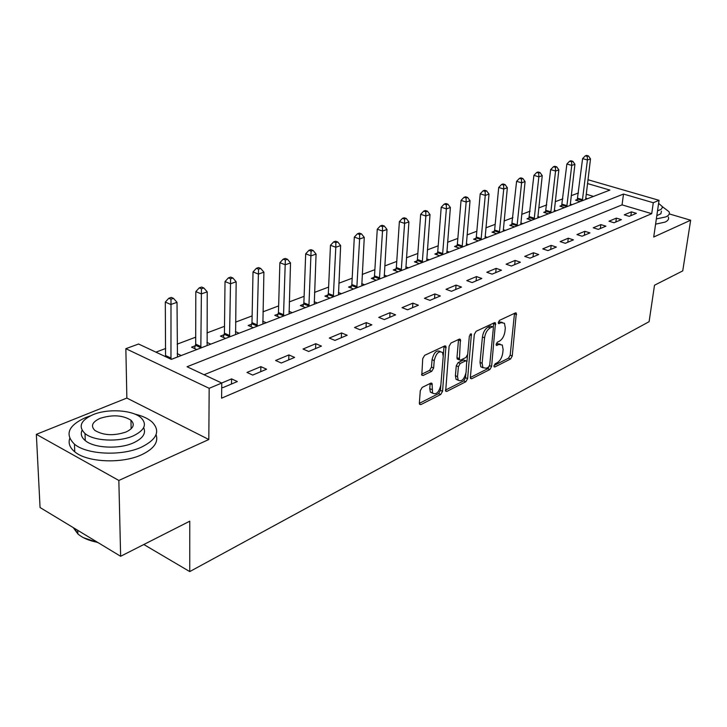 <?xml version="1.0" encoding="UTF-8"?>
<svg xmlns="http://www.w3.org/2000/svg" width="727" height="727" viewBox="0 0 727 727"><rect width="100%" height="100%" fill="white"/><g stroke="black" fill="none" stroke-linecap="round" stroke-linejoin="round"><path stroke-width="1.09" d="M493.978 365.899L494.151 366.853L494.869 366.971L510.563 359.002L512.253 355.994L516.324 313.101L515.379 312.937L499.522 320.343L498.295 322.497L498.495 323.524L501.267 322.679L504.429 323.261L505.31 327.922L504.956 331.421C504.211 336.074 502.357 339.336 499.413 341.199L497.341 342.199L496.123 344.353L496.305 345.334L499.086 344.453L502.284 345.016L503.111 349.514L502.757 352.968C502.021 357.566 500.185 360.81 497.25 362.718L495.196 363.754L493.978 365.899M422.196 387.409L420.288 390.708L419.352 403.031L419.579 404.312L420.878 404.594L440.707 394.507L442.561 391.28L445.933 346.216L444.733 345.943L424.65 355.33L422.723 358.647L421.814 375.177L423.105 375.477L431.747 371.297L433.637 368.016L434.228 360.574C436.118 353.204 438.881 350.532 442.534 352.54L443.234 356.285L440.862 385.074C438.935 392.426 436.164 395.088 432.547 393.034L432.056 383.429L430.802 383.156L422.196 387.409M120.637 556.282L40.058 507.528L36.35 434.346L118.846 480.456L120.637 556.282L189.765 521.186L189.747 571.586L649.111 321.679L654.5 285.229L682.744 270.889L690.65 220.217L653.718 237.02L659.053 200.325L653.291 202.733L651.719 213.674L221.599 398.169L221.762 383.038L209.167 388.309L125.853 348.678L138.575 344.016L171.318 359.374L609.889 190.083L587.48 183.549M118.846 480.456L208.822 439.508L209.167 388.309M470.378 377.195L470.614 378.54L471.723 378.74L489.871 369.516L491.606 366.444L495.478 322.906L494.46 322.706L476.121 331.285L474.313 334.429L470.378 377.195M465.834 381.739L446.869 391.38L445.669 391.135L449.113 346.261L450.976 343.035L459.264 339.155L460.4 339.4L459.382 359.883L460.527 360.119L465.898 357.502L467.706 354.34L469.36 336.065L471.405 334.002L467.625 378.594L465.834 381.739L463.717 380.866L445.424 390.135M690.65 220.217L669.231 213.902M651.719 213.674L622.058 204.869L204.069 374.741M631.399 211.848L624.248 214.838L629.237 216.337L636.37 213.329L631.399 211.848L630.872 215.646M616.369 218.127L608.99 221.208L614.024 222.753L621.385 219.645L616.369 218.127L615.86 221.98M600.856 224.607L593.232 227.787L598.312 229.378L605.918 226.17L600.856 224.607L600.357 228.514M584.835 231.295L576.956 234.594L582.082 236.22L589.942 232.904L584.835 231.295L584.344 235.266M568.278 238.211L560.135 241.618L565.306 243.291L573.43 239.865L568.278 238.211L567.805 242.236M551.166 245.362L542.742 248.888L547.958 250.606L556.355 247.062L551.166 245.362L550.702 249.452M533.454 252.769L524.74 256.404L530.001 258.176L538.698 254.514L533.454 252.769L533.009 256.913M515.125 260.42L506.101 264.192L511.399 266.018L520.414 262.22L515.125 260.42L514.698 264.628M496.141 268.354L486.79 272.262L492.134 274.143L501.466 270.208L496.141 268.354L495.723 272.625M476.467 276.578L466.77 280.622L472.159 282.558L481.837 278.477L476.467 276.578L476.076 280.913M456.065 285.102L445.996 289.301L451.431 291.3L461.481 287.065L456.065 285.102L455.693 289.5M434.891 293.944L424.441 298.306L429.911 300.369L440.344 295.971L434.891 293.944L434.537 298.424M412.9 303.132L402.04 307.666L407.556 309.793L418.398 305.222L412.9 303.132L412.572 307.685M390.045 312.683L378.758 317.399L384.319 319.589L395.588 314.836L390.045 312.683L389.745 317.299M366.281 322.606L354.531 327.513L360.129 329.785L371.86 324.842L366.281 322.606L366.008 327.314M341.545 332.939L329.304 338.055L334.947 340.409L347.161 335.256L341.545 332.939L341.308 337.728M315.772 343.707L303.023 349.042L308.693 351.477L321.434 346.107L315.772 343.707L315.573 348.569M288.91 354.93L275.606 360.492L281.313 363.018L294.599 357.411L288.91 354.93L288.746 359.883M260.875 366.644L246.98 372.451L252.723 375.068L266.6 369.216L260.875 366.644L260.757 371.679M221.717 387.137L222.844 387.664L237.347 381.548L231.595 378.876L221.699 383.011M578.465 192.955L571.222 195.69M562.852 198.844L555.237 201.706M546.74 204.914L538.743 207.922M530.11 211.175L521.704 214.347M512.935 217.646L504.093 220.981M495.187 224.334L485.89 227.833M476.83 231.25L467.052 234.93M457.846 238.401L447.559 242.273M438.199 245.808L427.376 249.879M417.843 253.469L406.448 257.767M396.76 261.42L384.747 265.946M374.887 269.662L362.228 274.424M352.186 278.214L338.846 283.239M328.613 287.092L314.537 292.39M304.113 296.316L289.264 301.914M278.641 305.922L262.956 311.828M252.124 315.909L235.548 322.152M224.507 326.314L206.977 332.921M195.708 337.164L177.17 344.153M165.656 348.487L155.923 352.15M593.523 196.399L586.171 194.218M577.547 199.398L575.548 200.161L580.164 201.552M585.689 198.189L587.489 198.725M561.944 205.368L559.881 206.159L564.534 207.586M570.232 204.096L572.094 204.669M545.85 211.53L543.714 212.348L548.412 213.811M554.274 210.203L556.21 210.794M529.238 217.891L527.039 218.736L531.764 220.236M537.807 216.492L539.825 217.128M512.081 224.461L509.809 225.334L514.571 226.869M520.805 222.989L522.895 223.662M494.351 231.25L491.997 232.149L496.805 233.73M503.238 229.705L505.401 230.414M476.021 238.265L473.595 239.192L478.43 240.819M485.073 236.638L487.326 237.393M457.065 245.526L454.548 246.48L459.428 248.161M466.289 243.809L468.633 244.608M437.445 253.032L434.837 254.032L439.753 255.759M446.841 251.224L449.277 252.078M417.116 260.811L414.426 261.847L419.37 263.619M426.694 258.903L429.239 259.812M396.061 268.881L393.262 269.944L398.242 271.78M405.82 266.864L408.483 267.827M374.223 277.241L371.324 278.35L376.332 280.231M384.183 275.106L386.955 276.133M351.559 285.911L348.551 287.065L353.595 289.01M361.719 283.657L364.618 284.757M328.031 294.917L324.905 296.116L329.985 298.125M338.4 292.527L341.426 293.708M303.586 304.286L300.333 305.531L305.44 307.603M314.164 301.732L317.335 303.005M278.159 314.019L274.77 315.309L279.913 317.454M288.964 311.31L292.29 312.674M251.696 324.151L248.171 325.496L253.332 327.713M262.729 321.261L266.227 322.733M224.134 334.702L220.463 336.101L225.652 338.4M235.412 331.612L239.083 333.211M195.399 345.698L191.565 347.17L196.781 349.542M206.922 342.399L210.794 344.135M177.197 353.64L181.277 355.53M143.819 544.514L189.747 571.586M208.822 439.508L126.861 398.06L36.35 434.346M126.861 398.06L125.853 348.678M653.291 202.733L623.502 194.054L187.048 366.753L221.762 383.038M587.952 179.723L659.053 200.325M622.058 204.869L623.502 194.054M231.595 378.876L231.522 384.01M500.112 344.125L496.977 343.644L499.086 344.453M496.177 344.035L496.977 343.644M502.23 322.37L499.149 321.879L501.267 322.679M498.331 322.27L499.149 321.879M494.051 365.499L508.482 358.193L510.172 355.185L514.507 313.337M493.279 327.15L493.642 323.097M470.36 377.504L487.772 368.68L489.444 366.017M488.517 367.135L489.734 364.972L493.36 327.977L493.17 326.959L492.452 326.823L490.225 327.868C487.19 329.74 485.3 333.057 484.555 337.819L482.128 363.264L482.91 367.626L486.308 368.244L488.517 367.135M492.642 326.759L490.325 326.014L492.452 326.823M483.037 367.78L480.801 366.79L480.011 362.428L482.419 337.001C483.164 332.239 485.054 328.931 488.09 327.059L490.325 326.014M458.083 359.365L457.238 359.02L456.974 357.639L458.528 339.5M467.543 355.185L466.952 361.701M465.871 373.687L465.507 377.722L467.625 378.594M457.528 376.613L458.183 380.194C461.618 382.029 464.253 379.412 466.08 372.342L466.725 361.065L465.598 360.846L460.227 363.473L458.41 366.653L457.528 376.613L455.402 375.741L456.047 379.321L458.21 380.248M465.898 360.737L463.462 359.992L465.598 360.846M455.402 375.741L456.265 365.79L458.092 362.609L463.462 359.992M463.717 380.866L465.507 377.722M432.656 393.189L430.393 392.126L429.766 388.636L430.157 383.474M440.244 351.523C436.573 349.778 433.846 352.495 432.056 359.683L434.228 360.574M421.569 374.26L429.575 370.397L431.465 367.126L432.056 359.683M419.343 403.349L438.572 393.607L440.426 390.381L444.033 346.279M585.653 199.434L590.506 158.904L587.425 159.976L582.591 158.622L577.147 200.643M587.252 156.378L588.479 155.951L586.544 155.414L585.317 155.842L587.252 156.378L587.425 159.976L582.345 200.707M588.479 155.951L590.506 158.904M582.591 158.622L585.317 155.842M570.195 205.396L574.921 164.311L571.749 165.411L566.878 164.02L561.526 206.668M571.576 161.757L572.849 161.321L570.904 160.767L569.632 161.203L571.576 161.757L571.749 165.411L566.787 206.713M572.849 161.321L574.921 164.311M566.878 164.02L569.632 161.203M554.247 211.557L558.845 169.891L555.564 171.027L550.648 169.6L545.423 212.875M555.41 167.301L556.718 166.856L554.756 166.283L553.438 166.737L555.41 167.301L555.564 171.027L550.73 212.911M556.718 166.856L558.845 169.891M550.648 169.6L553.438 166.737M537.789 217.909L542.242 175.652L538.852 176.825L533.9 175.361L528.793 219.29M538.707 173.035L540.061 172.572L538.08 171.99L536.726 172.453L538.707 173.035L538.852 176.825L534.154 219.309M540.061 172.572L542.242 175.652M533.9 175.361L536.726 172.453M520.786 224.47L525.085 181.596L521.586 182.813L516.597 181.314L511.617 225.915M521.45 178.96L522.849 178.478L520.85 177.879L519.451 178.36L521.45 178.96L521.586 182.813L517.033 225.924M522.849 178.478L525.085 181.596M516.597 181.314L519.451 178.36M656.354 218.918L665.796 216.919C668.849 215.528 669.931 213.811 669.058 211.775L662.152 206.477M655.59 224.152L665.023 222.126C668.077 220.717 669.158 218.991 668.286 216.937M661.434 211.184L660.888 213.756L656.826 215.637M657.526 210.839L660.979 209.458L662.342 207.613L662.124 206.423L658.617 203.369M90.402 415.853L85.686 417.534C68.302 425.459 64.558 434.337 74.454 444.161C86.795 454.757 121.863 456.292 141.465 447.15C157.214 439.217 160.703 430.793 151.934 421.86C147.917 418.416 142.201 415.826 134.768 414.072M69.728 438.436C68.12 443.252 69.792 447.705 74.745 451.803C87.058 462.472 122.036 463.99 141.583 454.766C153.833 448.895 158.659 442.198 156.069 434.673M131.523 420.733L130.969 420.642M143.646 427.667C146.272 433.356 142.865 438.426 133.423 442.879C119.192 449.413 94.056 448.232 85.25 440.589C81.451 437.409 80.388 433.974 82.069 430.275M133.295 435.864C144.818 430.202 147.363 424.141 140.929 417.671C132.487 409.955 107.887 408.41 93.047 414.663C80.67 420.324 77.989 426.622 85.014 433.556C93.838 441.153 119.028 442.343 133.295 435.864M100.062 418.361C92.184 422.005 90.466 426.04 94.919 430.448C103.47 435.5 113.821 436.027 125.989 432.02C133.514 428.376 135.167 424.441 130.96 420.215C122.672 415.09 112.367 414.472 100.062 418.361M73.2 527.575L77.88 533.936C82.514 537.925 89.085 540.724 97.591 542.342M98.172 542.687L83.405 537.671M77.862 533.582L74.227 528.202M503.229 231.25L507.355 187.748L503.738 189.002L498.704 187.457L494.642 230.023L493.869 232.767M503.611 185.076L505.056 184.585L503.048 183.967L501.594 184.467L503.611 185.076L503.738 189.002L499.349 232.749M505.056 184.585L507.355 187.748M498.704 187.457L501.594 184.467M485.073 238.256L489.017 194.109L485.272 195.409L480.202 193.827L476.312 237.02L475.522 239.846M485.154 191.41L486.654 190.892L484.627 190.265L483.128 190.783L485.154 191.41L485.272 195.409L481.056 239.81M486.654 190.892L489.017 194.109M480.202 193.827L483.128 190.783M466.289 245.508L470.033 200.697L466.161 202.033L461.045 200.407L457.356 244.263L456.547 247.171M466.062 197.962L467.615 197.435L465.571 196.781L464.017 197.317L466.062 197.962L466.161 202.033L462.136 247.116M467.615 197.435L470.033 200.697M461.045 200.407L464.017 197.317M446.851 253.014L450.386 207.513L446.369 208.903L441.216 207.222L437.736 251.751L436.9 254.759M446.287 204.75L447.896 204.196L445.833 203.533L444.224 204.087L446.287 204.75L446.369 208.903L442.552 254.668M447.896 204.196L450.386 207.513M441.216 207.222L444.224 204.087M426.722 260.784L430.02 214.574L425.858 216.019L420.669 214.292L417.416 259.512L416.562 262.611M425.795 211.784L427.458 211.212L425.386 210.521L423.714 211.094L425.795 211.784L425.858 216.019L422.269 262.502M427.458 211.212L430.02 214.574M420.669 214.292L423.714 211.094M405.857 268.836L408.91 221.899L404.594 223.389L399.368 221.617L396.351 267.554L395.479 270.762M404.539 219.072L406.275 218.482L404.185 217.773L402.449 218.364L404.539 219.072L404.594 223.389L401.24 270.617M406.275 218.482L408.91 221.899M399.368 221.617L402.449 218.364M384.229 277.187L387 229.496L382.52 231.05L377.258 229.214L374.514 275.887L373.614 279.213M382.493 226.642L384.292 226.024L382.184 225.297L380.385 225.915L382.493 226.642L382.52 231.05L379.439 279.032M384.292 226.024L387 229.496M377.258 229.214L380.385 225.915M361.782 285.847L364.263 237.384L359.611 238.992L354.313 237.102L351.859 284.539L350.923 287.983M359.601 234.494L361.464 233.858L359.347 233.103L357.484 233.749L359.601 234.494L359.611 238.992L356.821 287.765M361.464 233.858L364.263 237.384M354.313 237.102L357.484 233.749M338.482 294.844L340.636 245.572L335.801 247.253L330.467 245.299L328.331 293.526L327.368 297.089M335.819 242.654L337.755 241.991L335.62 241.219L333.684 241.882L335.819 242.654L335.801 247.253L333.32 296.834M337.755 241.991L340.636 245.572M330.467 245.299L333.684 241.882M314.264 304.195L316.072 254.096L311.047 255.84L305.676 253.823L303.877 302.859L302.886 306.567M311.083 251.142L313.101 250.452L310.947 249.652L308.939 250.342L311.083 251.142L308.902 306.267M313.101 250.452L316.072 254.096M305.676 253.823L308.939 250.342M289.092 313.91L290.518 262.956L285.275 264.773L279.886 262.692L278.45 312.574L277.432 316.418M285.347 259.975L287.438 259.257L285.284 258.43L283.185 259.148L285.347 259.975L283.503 316.063M287.438 259.257L290.518 262.956M279.886 262.692L283.185 259.148M262.883 324.024L263.901 272.189L258.439 274.088L253.023 271.925L251.987 322.67L250.933 326.677M258.539 269.181L260.72 268.427L258.548 267.572L256.367 268.318L258.539 269.181L257.067 326.269M260.72 268.427L263.901 272.189M253.023 271.925L256.367 268.318M235.593 334.565L236.157 281.812L230.468 283.784L225.025 281.558L224.425 333.202L223.334 337.373M230.595 278.768L232.876 277.987L230.695 277.096L228.414 277.878L230.595 278.768L229.532 336.901M232.876 277.987L236.157 281.812M225.025 281.558L228.414 277.878M207.14 345.543L207.222 291.854L201.288 293.908L195.808 291.6L195.69 344.171L194.554 348.533M201.443 288.773L203.824 287.956L201.633 287.038L199.253 287.856L201.443 288.773L200.825 347.979M203.824 287.956L207.222 291.854M195.808 291.6L199.253 287.856M177.461 357.002L177.015 302.332L170.809 304.486L165.311 302.087L165.565 356.675M170.999 299.215L173.489 298.361L171.29 297.416L168.8 298.261L170.999 299.215L170.963 359.211M173.489 298.361L177.015 302.332M165.311 302.087L168.8 298.261M494.051 366.653L494.869 366.971M498.395 323.351L499.195 323.651M496.205 345.152L497.014 345.47M514.489 313.81L516.606 314.582M510.172 355.185L512.253 355.994M508.482 358.193L510.563 359.002M493.624 323.57L495.759 324.369M489.589 365.645L491.606 366.444M487.772 368.68L489.871 369.516M470.469 378.231L471.723 378.74M488.09 327.059L490.225 327.868M482.419 337.001L484.555 337.819M480.011 362.428L482.128 363.264M445.524 390.808L446.869 391.38M458.519 339.991L460.682 340.836M456.974 357.639L459.128 358.502M470.006 334.402L471.596 335.011M458.092 362.609L460.227 363.473M456.265 365.79L458.41 366.653M430.148 383.847L432.301 384.756M429.766 388.636L431.92 389.545M431.465 367.126L433.637 368.016M429.575 370.397L431.747 371.297M421.678 374.878L423.105 375.477M444.024 346.77L446.196 347.633M440.426 390.381L442.561 391.28M438.572 393.607L440.707 394.507M419.424 403.967L420.878 404.594M577.829 198.262L582.591 199.689M577.638 199.098L582.409 200.534M562.225 204.214L567.033 205.686M562.044 205.069L566.842 206.532M546.131 210.367L550.975 211.866M545.95 211.221L550.793 212.729M529.52 216.71L534.4 218.245M529.338 217.582L534.218 219.127M512.362 223.253L517.288 224.843M512.181 224.143L517.097 225.733M494.642 230.023L499.594 231.649M494.451 230.922L499.413 232.558M476.312 237.02L481.31 238.692M476.13 237.938L481.12 239.61M457.356 244.263L462.39 245.98M457.165 245.19L462.199 246.916M437.736 251.751L442.807 253.523M437.545 252.696L442.616 254.468M417.416 259.512L422.514 261.338M417.225 260.475L422.332 262.293M396.351 267.554L401.495 269.426M396.17 268.527L401.313 270.408M374.514 275.887L379.694 277.823M374.332 276.887L379.512 278.823M351.859 284.539L357.066 286.538M351.677 285.547L356.884 287.547M328.331 293.526L333.575 295.589M328.141 294.553L333.384 296.616M303.877 302.859L309.148 304.995M303.695 303.904L308.966 306.04M278.45 312.574L283.757 314.773M278.268 313.637L283.575 315.836M251.987 322.67L257.322 324.951M251.806 323.76L257.14 326.032M224.425 333.202L229.787 335.556M224.252 334.302L229.605 336.665M195.69 344.171L201.07 346.606M195.518 345.298L200.897 347.733M165.711 355.612L171.109 358.147M515.634 312.846L516.324 313.101M494.723 322.624L495.478 322.906M480.801 366.79L482.91 367.626M459.537 339.064L460.4 339.4M457.238 359.02L459.382 359.883M470.823 333.775L471.405 334.002M456.047 379.321L458.183 380.194M431.129 383.038L432.056 383.429M430.393 392.126L432.547 393.034M445.015 345.852L445.933 346.216M77.744 530.328L77.88 533.936M131.124 428.83L130.96 420.215M85.25 440.589L85.014 433.556M74.454 444.161L74.745 451.803"/></g></svg>
